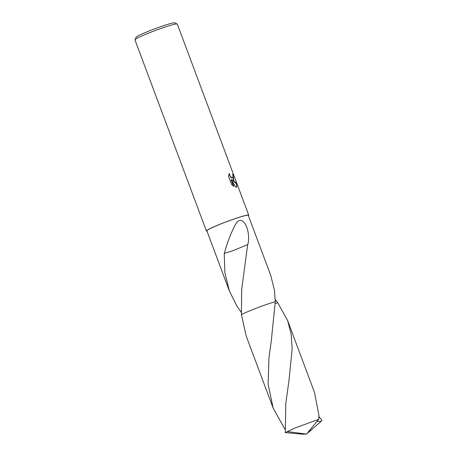 <?xml version="1.0" encoding="UTF-8"?>
<svg xmlns="http://www.w3.org/2000/svg" width="457" height="457" viewBox="0 0 457 457"><rect width="100%" height="100%" fill="white"/><g stroke="black" fill="none" stroke-linecap="round" stroke-linejoin="round"><path stroke-width="0.69" d="M233.704 180.024L232.316 179.967L234.081 181.023L236.96 183.982L236.675 187.124L235.732 187.176L231.328 179.647L233.853 186.393L231.625 184.571L228.511 176.248L229.22 173.409L230.208 176.219L231.876 177.802L232.699 177.893L233.036 175.876L232.573 174.334A22.587 1.657 -20.5 0 1 233.121 174.311L233.704 180.024M248.397 215.658A22.587 1.657 159.5 0 0 248.734 215.173L177.282 24.067A22.587 1.657 159.5 0 0 177.179 23.975A22.587 1.657 159.5 0 0 175.402 24.084A22.587 1.657 159.5 0 0 152.135 31.722A22.587 1.657 159.5 0 0 134.981 39.753A22.587 1.657 159.5 0 0 134.964 39.885L206.415 230.991A22.587 1.657 159.5 0 0 206.992 231.145M248.734 215.173A22.587 1.657 159.5 0 0 246.854 215.19A22.587 1.657 159.5 0 0 222.827 223.125A22.587 1.657 159.5 0 0 206.415 230.991M177.179 23.975L174.7 22.85A20.651 1.514 159.5 0 0 173.072 22.953A20.651 1.514 159.5 0 0 151.798 29.939A20.651 1.514 159.5 0 0 136.117 37.274L134.981 39.753M246.443 215.361A22.102 1.617 159.5 0 0 222.925 223.125A22.102 1.617 159.5 0 0 206.872 230.825L229.351 290.949L224.884 272.669L224.221 253.481A22.102 1.617 -20.5 0 1 224.336 253.429C226.638 244.569 231.63 230.517 236.623 222.702C242.953 214.379 251.082 230.299 247.871 244.524A22.102 1.617 159.5 0 0 247.683 244.586L241.696 289.561L241.405 314.616L246.22 336.084L273.126 408.038L268.11 384.086L268.945 358.185L271.258 341.036L275.28 301.729A22.102 1.617 159.5 0 0 241.405 314.61A22.107 1.617 159.5 0 1 275.28 301.729L274.468 290.321L270.755 275.468L248.277 215.344A22.102 1.617 159.5 0 0 246.443 215.361M241.21 312.234L236.737 305.767L229.351 290.949M233.464 180.115L232.842 174.425A22.267 1.628 159.5 0 0 232.607 174.425M236.532 187.176L236.669 184.102L232.316 179.967M232.55 177.939L231.596 177.916L230.751 177.322L228.991 173.946M233.424 186.119L231.048 179.761L231.328 179.647M236.669 184.102L236.96 183.982M275.228 299.512L277.759 302.763L275.285 303.557L277.759 302.763L287.636 320.597L291.178 334.324L292.154 349.057L288.933 380.887L285.819 403.32L285.277 432.602L302.38 434.15L306.464 434.081L287.344 431.562A22.102 1.617 159.5 0 0 285.277 432.602M275.28 301.729L275.28 301.723A22.107 1.617 159.5 0 0 251.036 310.292A22.107 1.617 159.5 0 0 241.405 314.616M224.221 253.481L233.298 250.562L224.336 253.429M233.316 250.545L247.683 244.586M318.935 416.533L322.036 420.537L321.117 421.371L316.924 421.497M287.344 431.562L295.039 427.981L318.718 419.337L318.98 415.67L314.536 392.557L287.636 320.597M284.997 429.357L273.126 408.038M321.117 421.371L306.464 434.081L302.38 434.15M289.275 433.047L288.241 432.939M309.349 431.482L308.115 432.099L318.718 419.337M309.326 431.425L306.464 434.081L312.028 429.403M245.078 264.232L245.141 263.803M288.933 380.887L288.875 381.264"/></g></svg>
